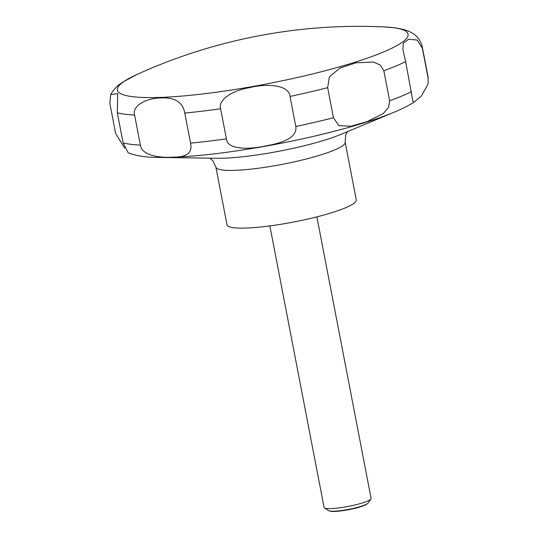 <?xml version="1.0" encoding="UTF-8"?>
<svg xmlns="http://www.w3.org/2000/svg" width="538" height="538" viewBox="0 0 538 538"><rect width="100%" height="100%" fill="white"/><g stroke="black" fill="none" stroke-linecap="round" stroke-linejoin="round"><path stroke-width="0.81" d="M227.002 224.83A65.824 9.845 -10.9 0 0 268.361 226.108A65.824 9.845 -10.9 0 0 338.274 210.553A65.824 9.845 -10.9 0 0 356.284 199.934L345.167 142.207A65.824 9.845 -10.9 0 1 327.158 152.826A65.824 9.845 -10.9 0 1 257.245 168.381A65.824 9.845 -10.9 0 1 215.886 167.103L227.002 224.83M269.868 225.913L324.078 507.421A23.934 3.578 -10.9 0 0 324.454 507.899A23.934 3.578 -10.9 0 0 340.81 507.657A23.934 3.578 -10.9 0 0 364.542 502.223A23.934 3.578 -10.9 0 0 370.924 498.948A23.934 3.578 -10.9 0 0 371.092 498.363L316.882 216.861M324.454 507.899L328.536 510.596A20.397 3.053 -10.9 0 0 329.068 510.838A20.397 3.053 -10.9 0 0 362.699 505.76A20.397 3.053 -10.9 0 0 367.73 503.386A20.397 3.053 -10.9 0 0 368.133 502.969L370.924 498.948M383.359 113.491L367.246 121.568L351.052 126.201L338.826 125.65L333.452 117.741L327.662 87.667L329.357 76.941L339.922 68.044L356.089 62.785L373.446 62.031L380.346 65.118L383.836 70.74L389.626 100.814L388.597 107.331L383.359 113.491M295.813 126.511C297.178 135.583 287.628 141.958 267.151 145.637C248.569 149.779 227.271 149.9 226.397 138.844L220.607 108.77C217.971 100.579 230.768 90.68 250.116 87.519C268.832 83.04 289.114 85.441 290.022 96.436L295.813 126.511A159.578 23.86 -10.9 0 0 333.452 117.741M190.56 143.128C192.691 152.671 186.942 157.325 173.323 157.096C160.21 158.179 141.575 155.563 140.391 145.099L134.594 115.024C131.83 105.253 147.459 97.963 160.734 97.97C174.85 97.183 182.866 102.213 184.769 113.054L190.56 143.128A159.578 23.86 -10.9 0 0 226.397 138.844M124.655 148.071L115.663 133.579L109.873 103.504L110.646 94.648L117.701 93.599L117.324 112.819L123.115 142.893L128.199 152.826C136.296 155.953 146.592 157.493 159.087 157.432A147.62 22.071 -10.9 0 0 378.839 118.01A147.62 22.071 -10.9 0 0 394.307 112.133C402.303 108.844 408.961 105.455 414.287 101.985L412.861 101.218L405.665 61.588L402.901 49.496L403.359 43.027L408.577 39.247L417.064 40.02L422.317 47.99L428.113 78.064L428.127 83.928L421.415 95.939L414.287 101.985M367.73 503.386L367.064 503.938A19.617 2.932 169.1 0 1 362.229 506.218A19.617 2.932 169.1 0 1 329.888 511.1L329.068 510.838M399.378 28.561L393.251 27.626M367.575 58.03A148.017 22.132 -10.9 0 0 383.984 26.9A537.065 537.065 0 0 0 137.015 74.459A148.017 22.132 -10.9 0 0 175.166 96.605A148.017 22.132 -10.9 0 0 367.575 58.03M159.087 157.432L216.949 158.266A77.788 11.634 -10.9 0 0 332.746 137.493A77.788 11.634 -10.9 0 0 340.897 134.399L394.307 112.133M123.115 142.893A159.578 23.86 -10.9 0 0 140.391 145.099M117.324 112.819A159.578 23.86 -10.9 0 0 134.594 115.024M184.769 113.054A159.578 23.86 -10.9 0 0 220.607 108.77M290.022 96.436A159.578 23.86 -10.9 0 0 327.662 87.667M383.836 70.74A159.578 23.86 -10.9 0 0 405.665 61.588M422.317 47.99A159.578 23.86 -10.9 0 0 422.276 46.86C418.994 33.638 407.912 30.236 398.819 28.46M428.113 78.064A159.578 23.86 -10.9 0 0 428.073 76.934L428.127 83.928M389.626 100.814A159.578 23.86 -10.9 0 0 411.456 91.662M347.461 131.662L345.638 135.099L345.167 142.207M110.646 94.648C115.764 85.851 120.566 83.874 122.456 82.307L137.015 74.459M383.984 26.9L394.354 27.761M422.276 46.86L428.073 76.934M215.886 167.103L212.806 160.68L209.84 158.165"/></g></svg>
